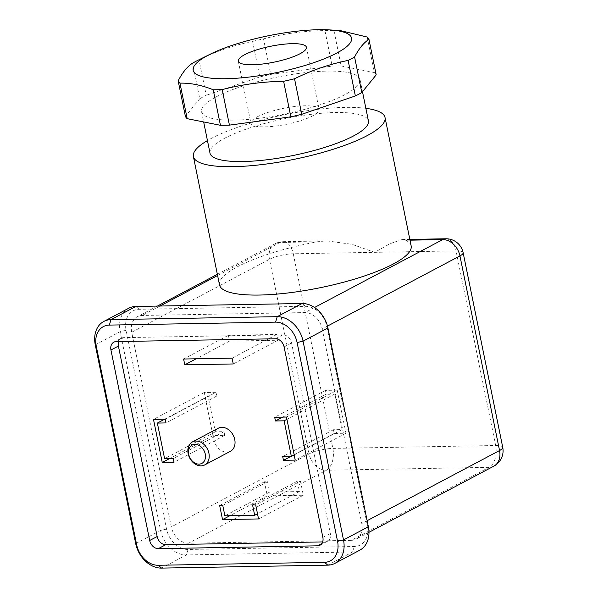 <?xml version="1.0" encoding="UTF-8"?>
<svg xmlns="http://www.w3.org/2000/svg" width="598" height="598" viewBox="0 0 598 598"><rect width="100%" height="100%" fill="white"/><g stroke="black" fill="none" stroke-linecap="round" stroke-linejoin="round"><path stroke-width="0.45" stroke-dasharray="2.99 2.24" d="M230.462 451.273A13.036 9.934 62.1 0 1 226.889 452.178A13.036 9.934 62.1 0 1 214.607 442.214A13.036 9.934 62.1 0 1 218.255 428.235M118.591 341.548A8.693 6.623 62.1 0 1 121.259 338.244A8.693 6.623 62.1 0 1 123.644 337.638L282.951 334.813A8.693 6.623 62.1 0 1 291.562 342.975L330.32 533.461A8.693 6.623 62.1 0 1 327.457 541.265A8.693 6.623 62.1 0 1 325.08 541.87L322.673 541.915M198.536 59.987A97.788 22.829 168.5 0 1 198.999 59.763C216.364 51.196 234.229 45.082 252.595 41.404A97.788 22.829 168.5 0 1 263.516 38.877C283.489 33.667 303.963 30.902 324.931 30.58A97.788 22.829 168.5 0 1 333.916 30.416L340.015 30.55M367.172 37.039L374.4 72.567A97.788 22.829 168.5 0 1 376.194 74.877M333.916 30.416L341.144 65.952A97.788 22.829 168.5 0 0 332.159 66.109L270.745 74.406L263.516 38.877M324.931 30.58L332.159 66.109M192.541 63.179L199.769 98.715A97.788 22.829 168.5 0 1 206.228 95.291L198.999 59.763M252.595 41.404L259.824 76.94A97.788 22.829 168.5 0 1 270.745 74.406M216.379 96.764A80.835 18.874 168.5 0 1 303.291 72.859A80.835 18.874 168.5 0 1 360.003 79.504A80.835 18.874 168.5 0 1 284.551 114.113A80.835 18.874 168.5 0 1 201.578 111.736A80.835 18.874 168.5 0 1 216.379 96.764M374.4 72.567L341.144 65.952M199.769 98.715L185.387 116.371M259.824 76.94L206.228 95.291M411.155 245.913A97.788 22.829 168.5 0 0 405.691 240.246L402.207 239.506L390.217 243.603L374.662 252.334L456.042 250.891L495.645 445.517A17.387 10.502 -91 0 1 489.067 467.352L351.295 540.338L188.527 543.223A17.387 13.246 62.1 0 1 171.305 526.905L131.702 332.271A17.387 13.246 62.1 0 1 137.42 316.663A17.387 13.246 62.1 0 1 142.182 315.46L304.958 312.575A17.387 13.246 62.1 0 1 322.18 328.893L361.783 523.527A17.387 13.246 62.1 0 1 356.064 539.134A17.387 13.246 62.1 0 1 351.295 540.338M219.511 284.902A97.788 22.829 168.5 0 1 316.992 241.824L326.598 240.845L351.878 244.283L374.662 252.334L293.274 253.776L332.869 448.41A17.387 10.502 -91 0 1 326.291 470.245L188.527 543.223M365.871 108.328A97.788 22.829 -11.5 0 0 207.446 140.56M210.003 153.148A80.835 18.874 168.5 0 1 224.803 138.175A80.835 18.874 168.5 0 1 311.715 114.27A80.835 18.874 168.5 0 1 368.428 120.916M326.957 326.732L367.396 525.5A21.73 16.557 62.1 0 1 354.293 546.52L188.056 549.465A21.73 16.557 62.1 0 1 166.528 529.073L126.088 330.298A21.73 16.557 62.1 0 1 139.192 309.286L305.429 306.333A21.73 16.557 62.1 0 1 326.957 326.732L327.928 327.988M359.802 550.167A26.073 19.869 62.1 0 1 352.648 551.976L186.412 554.929A26.073 19.869 62.1 0 1 160.578 530.448L120.138 331.673A26.073 19.869 62.1 0 1 128.712 308.262M257.297 116.819A34.766 8.118 168.5 0 1 294.679 106.534A34.766 8.118 168.5 0 1 319.078 109.397A34.766 8.118 168.5 0 1 286.621 124.279A34.766 8.118 168.5 0 1 250.936 123.263A34.766 8.118 168.5 0 1 257.297 116.819M215.99 392.318L216.753 396.048L208.089 396.197L215.34 431.816L223.996 431.659L224.751 435.389L212.978 435.598L204.217 392.527L215.99 392.318L165.257 419.191M216.753 396.048L166.02 422.921M208.089 396.197L164.667 419.205M215.34 431.816L164.607 458.688M223.996 431.659L173.263 458.531M224.751 435.389L174.018 462.261M212.978 435.598L169.555 458.599M204.217 392.527L153.484 419.4M337.205 390.165L345.965 433.236L334.192 433.445L333.43 429.715L342.093 429.566L334.843 393.947L326.187 394.104L325.432 390.374L337.205 390.165L286.472 417.038M345.965 433.236L295.233 460.109M334.192 433.445L290.763 456.446M333.43 429.715L282.704 456.588M342.093 429.566L294.186 454.943M334.843 393.947L286.935 419.325M326.187 394.104L282.764 417.105M325.432 390.374L274.699 417.247M300.443 481.151L303.306 495.234L267.291 495.869L264.428 481.794L267.545 481.734L269.646 492.087L299.434 491.563L297.326 481.211L300.443 481.151L255.682 504.869M303.306 495.234L258.545 518.944M267.291 495.869L229.834 515.715M264.428 481.794L219.66 505.504M267.545 481.734L222.777 505.452M269.646 492.087L224.885 515.805M299.434 491.563L257.491 513.779M297.326 481.211L252.565 504.921M228.369 335.306L276.852 334.446L278.033 340.247L229.542 341.107L228.369 335.306L183.601 359.017M276.852 334.446L232.091 358.157M278.033 340.247L233.265 363.958M229.542 341.107L196.151 358.8M405.691 240.246L409.989 240.172M445.787 238.774A17.387 10.502 -91 0 1 456.042 250.891A17.387 4.059 168.5 0 1 463.136 252.692M493.836 466.148A17.387 13.246 62.1 0 1 489.067 467.352L326.291 470.245A17.387 13.246 62.1 0 1 309.069 453.927L269.474 259.293A17.387 13.246 62.1 0 1 275.185 243.685A17.387 13.246 62.1 0 1 279.954 242.482A17.387 10.502 -91 0 1 283.018 241.667A17.387 10.502 -91 0 1 293.274 253.776A17.387 4.059 168.5 0 0 269.474 259.293L131.702 332.271M217.605 275.514L279.954 242.482L316.992 241.824M314.518 307.507L304.958 312.575M327.48 326.082L322.18 328.893M367.135 520.686L361.783 523.527M502.731 447.326A17.387 4.059 168.5 0 0 495.645 445.517L332.869 448.41A17.387 4.059 168.5 0 0 309.069 453.927L171.305 526.905M159.995 306.034L142.182 315.46M305.429 306.333L302.095 303.507M367.396 525.5L368.375 526.756M354.293 546.52L352.648 551.976L327.779 565.147M188.056 549.465L186.412 554.929L161.542 568.1M166.528 529.073L160.578 530.448L135.709 543.619M126.088 330.298L120.138 331.673L95.269 344.852M139.192 309.286L135.858 306.46M275.491 338.767L282.951 334.813M284.102 346.922L291.562 342.975M322.86 537.415L330.32 533.461M321.836 543.582L325.08 541.87M116.184 341.593L123.644 337.638M402.207 239.551L409.839 239.417M217.358 274.318L275.185 243.685A17.387 17.387 0 0 1 283.018 241.667L326.598 240.889M368.973 532.295L356.064 539.134M157.409 306.079L137.42 316.663M319.997 545.219L327.457 541.265M113.799 342.198L121.259 338.244M238.296 61.146L250.936 123.263M306.438 47.279L319.078 109.397M201.578 111.736L203.656 121.955M360.003 79.504L362.485 91.703"/><path stroke-width="0.9" d="M192.429 441.915L218.255 428.235A13.036 9.934 62.1 0 1 221.836 427.331A13.036 9.934 62.1 0 1 234.11 437.295A13.036 9.934 62.1 0 1 230.462 451.273L204.636 464.96A13.036 9.934 -117.9 0 0 208.276 450.982A13.036 9.934 -117.9 0 0 196.002 441.018A13.036 9.934 -117.9 0 0 192.429 441.915A13.036 9.934 -117.9 0 0 189.753 458.09A13.036 9.934 -117.9 0 0 204.636 464.96M255.682 504.869L258.545 518.944L222.531 519.587L219.66 505.504L222.777 505.452L224.885 515.805L254.673 515.274L252.565 504.921L255.682 504.869M165.257 419.191L166.02 422.921L157.356 423.078L164.607 458.688L173.263 458.531L174.018 462.261L162.245 462.471L153.484 419.4L165.257 419.191M322.673 541.915L165.766 544.696A8.693 6.623 62.1 0 1 157.154 536.541L118.404 346.048A8.693 6.623 62.1 0 1 118.591 341.548M286.472 417.038L295.233 460.109L283.459 460.318L282.704 456.588L291.361 456.438L284.117 420.82L275.454 420.977L274.699 417.247L286.472 417.038M183.601 359.017L232.091 358.157L233.265 363.958L184.782 364.817L183.601 359.017M329.423 29.9L340.015 30.528L367.172 37.039A97.788 22.829 168.5 0 1 368.966 39.341C363.674 42.779 358.882 48.67 354.584 56.997A97.788 22.829 168.5 0 1 348.126 60.42C329.767 64.091 311.902 70.213 294.53 78.772A97.788 22.829 168.5 0 1 283.609 81.298C262.642 81.627 242.168 84.393 222.194 89.603A97.788 22.829 168.5 0 1 213.209 89.76C201.623 85.11 190.538 82.905 179.953 83.144A97.788 22.829 168.5 0 1 178.159 80.835C182.457 72.508 187.249 66.625 192.541 63.179A97.788 22.829 168.5 0 1 195.643 61.474A97.788 22.829 168.5 0 1 198.536 59.987L210.346 54.126A80.835 18.874 168.5 0 1 329.423 29.9A80.835 18.874 168.5 0 1 330.769 56.01A80.835 18.874 168.5 0 1 222.329 78.734A80.835 18.874 168.5 0 1 207.947 55.352A80.835 18.874 168.5 0 1 210.346 54.126M368.966 39.341L376.194 74.877L361.812 92.533A97.788 22.829 168.5 0 1 355.362 95.949L348.126 60.42M354.584 56.997L361.812 92.533M294.53 78.772L301.758 114.308A97.788 22.829 168.5 0 1 290.845 116.834L283.609 81.298M179.953 83.144L187.181 118.673A97.788 22.829 168.5 0 1 185.387 116.371L178.159 80.835M213.209 89.76L220.438 125.296A97.788 22.829 168.5 0 0 229.423 125.132L290.845 116.834M222.194 89.603L229.423 125.132M301.758 114.308L355.362 95.949M187.181 118.673L220.438 125.296M385.037 117.537L411.155 245.913A97.788 22.829 168.5 0 1 393.26 264.024A97.788 22.829 168.5 0 1 288.124 292.945A97.788 22.829 168.5 0 1 219.511 284.902L193.393 156.527A97.788 22.829 -11.5 0 0 261.999 164.57A97.788 22.829 -11.5 0 0 367.142 135.649A97.788 22.829 -11.5 0 0 385.037 117.537A97.788 22.829 -11.5 0 0 365.871 108.328M207.446 140.56A97.788 22.829 -11.5 0 0 193.393 156.527M362.485 91.703L368.428 120.916A80.835 18.874 168.5 0 1 292.983 155.525A80.835 18.874 168.5 0 1 210.003 153.148L203.656 121.955M103.843 321.432L128.712 308.262A26.073 19.869 62.1 0 1 135.858 306.46L302.095 303.507A26.073 19.869 62.1 0 1 327.928 327.988L368.375 526.756A26.073 19.869 62.1 0 1 359.802 550.167L334.932 563.346A26.073 19.869 62.1 0 1 327.779 565.147L161.542 568.1A26.073 19.869 62.1 0 1 135.709 543.619L95.269 344.852A26.073 19.869 62.1 0 1 103.843 321.432A26.073 19.869 62.1 0 1 110.996 319.631L277.225 316.678A26.073 19.869 62.1 0 1 303.059 341.159L343.506 539.934A26.073 19.869 62.1 0 1 334.932 563.346M116.184 341.593L275.491 338.767A8.693 6.623 62.1 0 1 284.102 346.922L322.86 537.415A8.693 6.623 62.1 0 1 319.997 545.219A8.693 6.623 62.1 0 1 317.62 545.825L158.306 548.65A8.693 6.623 62.1 0 1 149.694 540.487L110.944 350.002A8.693 6.623 62.1 0 1 113.799 342.198A8.693 6.623 62.1 0 1 116.184 341.593M275.581 322.135A21.73 16.557 62.1 0 1 297.109 342.534L337.556 541.31A21.73 16.557 62.1 0 1 324.452 562.322L158.216 565.274A21.73 16.557 62.1 0 1 136.688 544.875L96.248 346.107A21.73 16.557 62.1 0 1 109.352 325.088L275.581 322.135L277.225 316.678L302.095 303.507M244.664 54.702A34.766 8.118 168.5 0 1 282.047 44.416A34.766 8.118 168.5 0 1 306.438 47.279A34.766 8.118 168.5 0 1 273.989 62.162A34.766 8.118 168.5 0 1 238.296 61.146A34.766 8.118 168.5 0 1 244.664 54.702M164.667 419.205L157.356 423.078M169.555 458.599L162.245 462.471M290.763 456.446L283.459 460.318M294.186 454.943L291.361 456.438M286.935 419.325L284.117 420.82M282.764 417.105L275.454 420.977M229.834 515.715L222.531 519.587M257.491 513.779L254.673 515.274M196.151 358.8L184.782 364.817M194.993 444.359A10.375 7.909 -117.9 0 0 190.852 459.316A10.375 7.909 -117.9 0 0 205.166 459.062A10.375 7.909 -117.9 0 0 194.993 444.359M409.989 240.172L442.729 239.589A17.387 10.502 -91 0 1 445.787 238.774L409.839 239.417M327.48 326.082L459.952 255.914L499.547 450.541A17.387 13.246 62.1 0 1 493.836 466.148A17.387 17.387 0 0 0 502.731 447.326L463.136 252.692A17.387 4.059 168.5 0 1 459.952 255.914A17.387 13.246 62.1 0 0 442.729 239.589L314.518 307.507M502.731 447.326A17.387 4.059 168.5 0 1 499.547 450.541L367.135 520.686M217.605 275.514L159.995 306.034M297.109 342.534L303.059 341.159L327.928 327.988M337.556 541.31L343.506 539.934L368.375 526.756M324.452 562.322L327.779 565.147M158.216 565.274L161.542 568.1M136.688 544.875L135.709 543.619M96.248 346.107L95.269 344.852M109.352 325.088L110.996 319.631L135.858 306.46M317.62 545.825L321.836 543.582M158.306 548.65L165.766 544.696M149.694 540.487L157.154 536.541M110.944 350.002L118.404 346.048M493.836 466.148L368.973 532.295M217.358 274.318L157.409 306.079M463.136 252.692A17.387 17.387 0 0 0 445.787 238.774"/></g></svg>
